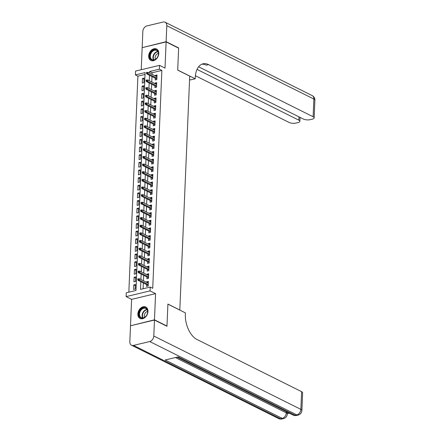 <?xml version="1.0" encoding="UTF-8"?>
<svg xmlns="http://www.w3.org/2000/svg" width="441" height="441" viewBox="0 0 441 441"><rect width="100%" height="100%" fill="white"/><g stroke="black" fill="none" stroke-linecap="round" stroke-linejoin="round"><path stroke-width="0.66" d="M148.672 55.93A6.389 4.669 -63.5 0 0 150.872 60.434A6.389 4.669 -63.5 0 0 155.976 59.331A6.389 4.669 -63.5 0 0 158.777 53.51A6.389 4.669 -63.5 0 0 156.572 49.001A6.389 4.669 -63.5 0 0 151.472 50.109A6.389 4.669 -63.5 0 0 148.672 55.93M137.857 313.948A6.389 4.669 -63.5 0 0 140.056 318.452A6.389 4.669 -63.5 0 0 145.161 317.349A6.389 4.669 -63.5 0 0 147.961 311.528A6.389 4.669 -63.5 0 0 145.762 307.019A6.389 4.669 -63.5 0 0 140.657 308.127A6.389 4.669 -63.5 0 0 137.857 313.948M145.034 74.452L137.901 76.155L135.398 74.909L135.558 71.084L159.521 65.356L159.361 69.176L149.648 71.503L149.582 73.085M179.801 310.084L189.713 76.122L177.706 70.13L178.627 48.152L166.119 41.917L142.156 47.645L141.23 69.728M130.817 325.695L154.471 319.813L155.568 293.629L150.067 290.884L126.104 296.611L126.264 292.791L135.982 290.465L145.111 72.583L135.398 74.909M155.568 293.629L131.611 299.356L130.508 325.541M131.611 299.356L126.104 296.611M137.901 76.155L128.844 292.174M179.906 310.056L167.9 304.07L166.979 326.048L166.659 326.125M166.979 326.048L154.471 319.813M155.287 78.195L155.21 79.964L156.831 79.573L157.024 74.987L155.403 75.372L155.375 75.973M154.962 85.835L154.89 87.605L156.511 87.219L156.704 82.632L155.083 83.018L155.056 83.619M154.642 93.481L154.57 95.25L156.191 94.865L156.379 90.278L154.763 90.664L154.736 91.265M154.322 101.127L154.251 102.896L155.866 102.51L156.059 97.924L154.444 98.31L154.416 98.911M154.003 108.773L153.931 110.542L155.546 110.156L155.739 105.57L154.118 105.956L154.096 106.557M153.683 116.418L153.606 118.188L155.226 117.802L155.419 113.21L153.799 113.602L153.777 114.197M153.363 124.064L153.286 125.834L154.907 125.442L155.1 120.856L153.479 121.247L153.457 121.843M153.044 131.71L152.966 133.48L154.587 133.088L154.78 128.502L153.159 128.888L153.137 129.489M152.724 139.35L152.647 141.12L154.267 140.734L154.46 136.148L152.84 136.534L152.812 137.134M152.399 146.996L152.327 148.766L153.948 148.38L154.141 143.794L152.52 144.179L152.492 144.78M152.079 154.642L152.007 156.412L153.628 156.026L153.815 151.439L152.2 151.825L152.173 152.426M151.759 162.288L151.687 164.058L153.303 163.672L153.496 159.085L151.88 159.471L151.853 160.066M151.439 169.934L151.368 171.703L152.983 171.317L153.176 166.726L151.555 167.117L151.533 167.712M151.12 177.58L151.043 179.349L152.663 178.958L152.856 174.371L151.235 174.757L151.213 175.358M150.8 185.22L150.723 186.99L152.343 186.604L152.536 182.017L150.916 182.403L150.894 183.004M150.48 192.866L150.403 194.635L152.024 194.249L152.217 189.663L150.596 190.049L150.574 190.65M150.16 200.512L150.083 202.281L151.704 201.895L151.897 197.309L150.276 197.695L150.249 198.296M149.835 208.158L149.764 209.927L151.384 209.541L151.577 204.955L149.957 205.341L149.929 205.941M149.516 215.803L149.444 217.573L151.065 217.187L151.252 212.595L149.637 212.986L149.609 213.582M149.196 223.449L149.124 225.219L150.739 224.827L150.932 220.241L149.317 220.632L149.29 221.228M148.876 231.095L148.804 232.865L150.42 232.473L150.613 227.887L148.992 228.273L148.97 228.873M148.556 238.735L148.479 240.505L150.1 240.119L150.293 235.533L148.672 235.918L148.65 236.519M148.237 246.381L148.159 248.151L149.78 247.765L149.973 243.178L148.352 243.564L148.33 244.165M147.917 254.027L147.84 255.797L149.46 255.411L149.653 250.824L148.033 251.21L148.011 251.811M147.597 261.673L147.52 263.442L149.141 263.057L149.334 258.47L147.713 258.856L147.685 259.451M147.272 269.319L147.2 271.088L148.821 270.702L149.014 266.11L147.393 266.502L147.366 267.097M146.952 276.965L146.881 278.734L148.501 278.343L148.689 273.756L147.074 274.148L147.046 274.743M135.37 285.669L133.799 284.886L133.606 289.472L135.227 289.087L135.42 284.5L133.799 284.886M135.69 278.028L134.119 277.24L133.926 281.832L135.547 281.441L135.74 276.854L134.119 277.24M136.01 270.383L134.439 269.6L134.246 274.186L135.867 273.795L136.06 269.208L134.439 269.6M136.33 262.737L134.759 261.954L134.566 266.54L136.186 266.155L136.379 261.568L134.759 261.954M136.649 255.091L135.078 254.308L134.891 258.895L136.506 258.509L136.699 253.922L135.078 254.308M136.969 247.445L135.404 246.662L135.211 251.249L136.826 250.863L137.019 246.276L135.404 246.662M137.289 239.799L135.723 239.016L135.53 243.603L137.145 243.217L137.338 238.631L135.723 239.016M137.614 232.153L136.043 231.371L135.85 235.957L137.471 235.571L137.658 230.985L136.043 231.371M137.934 224.513L136.363 223.73L136.17 228.317L137.79 227.925L137.983 223.339L136.363 223.73M138.254 216.867L136.682 216.084L136.489 220.671L138.11 220.285L138.303 215.693L136.682 216.084M138.573 209.221L137.002 208.439L136.809 213.025L138.43 212.639L138.623 208.053L137.002 208.439M138.893 201.576L137.322 200.793L137.129 205.379L138.75 204.993L138.943 200.407L137.322 200.793M139.213 193.93L137.642 193.147L137.454 197.733L139.069 197.347L139.262 192.761L137.642 193.147M139.532 186.284L137.967 185.501L137.774 190.088L139.389 189.702L139.582 185.115L137.967 185.501M139.852 178.644L138.287 177.855L138.094 182.447L139.709 182.056L139.902 177.469L138.287 177.855M140.177 170.998L138.606 170.215L138.413 174.801L140.034 174.41L140.221 169.824L138.606 170.215M140.497 163.352L138.926 162.569L138.733 167.156L140.354 166.77L140.547 162.183L138.926 162.569M140.817 155.706L139.246 154.923L139.053 159.51L140.673 159.124L140.866 154.537L139.246 154.923M141.137 148.06L139.565 147.277L139.373 151.864L140.993 151.478L141.186 146.892L139.565 147.277M141.456 140.414L139.885 139.632L139.692 144.218L141.313 143.832L141.506 139.246L139.885 139.632M141.776 132.769L140.205 131.986L140.018 136.572L141.633 136.186L141.826 131.6L140.205 131.986M142.096 125.128L140.53 124.345L140.337 128.932L141.952 128.54L142.145 123.954L140.53 124.345M142.415 117.482L140.85 116.7L140.657 121.286L142.272 120.9L142.465 116.308L140.85 116.7M142.741 109.837L141.17 109.054L140.977 113.64L142.597 113.254L142.785 108.668L141.17 109.054M143.06 102.191L141.489 101.408L141.296 105.994L142.917 105.608L143.11 101.022L141.489 101.408M143.38 94.545L141.809 93.762L141.616 98.349L143.237 97.963L143.43 93.376L141.809 93.762M143.7 86.899L142.129 86.116L141.936 90.703L143.557 90.317L143.749 85.73L142.129 86.116M143.876 82.671L144.069 78.085L142.449 78.47L142.256 83.062L143.876 82.671M140.833 281.716L140.514 289.384L150.227 287.058L152.729 288.309L161.864 70.422L152.145 72.748L152.079 74.331M151.985 76.547L151.759 81.976M151.665 84.192L151.439 89.622M151.346 91.838L151.12 97.263M151.026 99.484L150.8 104.908M150.706 107.13L150.48 112.554M150.387 114.776L150.16 120.2M150.067 122.416L149.835 127.846M149.747 130.062L149.516 135.492M149.422 137.708L149.196 143.132M149.102 145.354L148.876 150.778M148.782 152.999L148.556 158.424M148.463 160.645L148.237 166.07M148.143 168.286L147.917 173.715M147.823 175.931L147.597 181.361M147.503 183.577L147.272 189.007M147.184 191.223L146.952 196.647M146.859 198.869L146.632 204.293M146.539 206.515L146.313 211.939M146.219 214.161L145.993 219.585M145.899 221.801L145.673 227.231M145.58 229.447L145.354 234.877M145.26 237.093L145.034 242.517M144.94 244.738L144.709 250.163M144.62 252.384L144.389 257.809M144.295 260.03L144.069 265.454M143.975 267.67L143.749 273.1M143.656 275.316L143.43 280.746M143.336 282.962L143.093 288.767M146.632 284.605L146.561 286.374L148.176 285.988L148.369 281.402L146.754 281.788L146.726 282.389M159.521 65.356L165.022 68.101L166.119 41.917M161.864 70.422L159.361 69.176M150.227 287.058L150.067 290.884M149.488 75.301L149.256 80.725M149.168 82.947L148.937 88.371M148.843 90.592L148.617 96.017M148.523 98.238L148.297 103.663M148.204 105.879L147.978 111.308M147.884 113.524L147.658 118.954M147.564 121.17L147.338 126.595M147.244 128.816L147.018 134.24M146.925 136.462L146.693 141.886M146.605 144.108L146.373 149.532M146.28 151.748L146.054 157.178M145.96 159.394L145.734 164.824M145.64 167.04L145.414 172.47M145.321 174.686L145.095 180.11M145.001 182.331L144.775 187.756M144.681 189.977L144.455 195.402M144.361 197.623L144.13 203.047M144.042 205.263L143.81 210.693M143.716 212.909L143.49 218.339M143.397 220.555L143.171 225.979M143.077 228.201L142.851 233.625M142.757 235.847L142.531 241.271M142.437 243.493L142.211 248.917M142.118 251.138L141.892 256.563M141.798 258.779L141.567 264.209M141.478 266.425L141.247 271.854M141.153 274.07L140.927 279.495M152.145 72.748L149.648 71.503M148.319 282.571L146.754 281.788M144.02 79.253L142.449 78.47M148.645 274.93L147.074 274.148M148.964 267.285L147.393 266.502M149.284 259.639L147.713 258.856M149.604 251.993L148.033 251.21M149.923 244.347L148.352 243.564M150.243 236.701L148.672 235.918M150.563 229.055L148.992 228.273M150.883 221.415L149.317 220.632M151.208 213.769L149.637 212.986M151.528 206.123L149.957 205.341M151.847 198.478L150.276 197.695M152.167 190.832L150.596 190.049M152.487 183.186L150.916 182.403M152.806 175.546L151.235 174.757M153.126 167.9L151.555 167.117M153.446 160.254L151.88 159.471M153.771 152.608L152.2 151.825M154.091 144.962L152.52 144.179M154.411 137.316L152.84 136.534M154.73 129.671L153.159 128.888M155.05 122.03L153.479 121.247M155.37 114.384L153.799 113.602M155.69 106.739L154.118 105.956M156.009 99.093L154.444 98.31M156.335 91.447L154.763 90.664M156.654 83.801L155.083 83.018M156.974 76.161L155.403 75.372M138.419 279.528L138.452 278.767L137.801 278.921L137.768 279.682L138.419 279.528L139.317 280.096L139.373 278.723L148.297 283.172M148.237 284.55L139.317 280.096L138.149 280.377L148.204 285.393M137.768 279.682L138.149 280.377M139.373 278.723L138.452 278.767M147.2 309.45A5.529 4.041 116.5 0 1 145.31 316.886A5.529 4.041 116.5 0 1 139.417 316.423A5.529 4.041 116.5 0 1 141.313 308.992A5.529 4.041 116.5 0 1 147.2 309.45M139.951 316.291A5.121 3.743 -63.5 0 0 141.274 317.641A5.121 3.743 -63.5 0 0 146.241 315.806A5.121 3.743 -63.5 0 0 147.162 309.836A5.121 3.743 -63.5 0 0 145.844 308.48A5.121 3.743 -63.5 0 0 140.877 310.315A5.121 3.743 -63.5 0 0 139.951 316.291M147.597 311.434A3.644 2.663 -63.5 0 0 144.852 313.639A3.644 2.663 -63.5 0 0 144.642 317.184A3.644 2.663 -63.5 0 0 144.687 317.266M146.142 307.256L146.214 307.294A6.345 4.636 -63.5 0 0 146.142 307.256A6.345 4.636 -63.5 0 0 139.984 309.532A6.345 4.636 -63.5 0 0 138.838 316.941A6.345 4.636 -63.5 0 0 140.475 318.617A6.345 4.636 -63.5 0 0 140.558 318.656M158.016 51.432A5.529 4.041 116.5 0 1 156.12 58.862A5.529 4.041 116.5 0 1 150.227 58.405A5.529 4.041 116.5 0 1 152.123 50.974A5.529 4.041 116.5 0 1 158.016 51.432M150.767 58.273A5.121 3.743 -63.5 0 0 152.09 59.623A5.121 3.743 -63.5 0 0 157.057 57.788A5.121 3.743 -63.5 0 0 157.977 51.818A5.121 3.743 -63.5 0 0 156.66 50.461A5.121 3.743 -63.5 0 0 151.693 52.297A5.121 3.743 -63.5 0 0 150.767 58.273M158.407 53.416A3.644 2.663 -63.5 0 0 155.667 55.621A3.644 2.663 -63.5 0 0 155.458 59.16A3.644 2.663 -63.5 0 0 155.502 59.248M156.957 49.238L157.029 49.276A6.345 4.636 -63.5 0 0 156.957 49.238A6.345 4.636 -63.5 0 0 150.8 51.514A6.345 4.636 -63.5 0 0 149.653 58.923A6.345 4.636 -63.5 0 0 151.291 60.599A6.345 4.636 -63.5 0 0 151.368 60.638L151.291 60.599M176.979 357.16L224.265 380.748M226.652 381.939L227.038 382.132M229.055 383.135L229.629 383.422M230.323 383.769L232.038 384.624M232.622 384.916L233.465 385.335M234.932 386.068L286.341 411.707A4.912 1.753 2.4 0 1 287.367 412.842L287.317 413.989A4.912 1.753 -177.6 0 0 286.292 412.853L286.341 411.707M287.328 413.686L289.384 413.195M154.466 320.039L130.503 325.772L129.83 341.747A4.912 3.589 -63.5 0 0 131.523 345.215A4.912 3.589 -63.5 0 0 133.524 345.408L149.714 341.532A4.912 3.589 -63.5 0 0 153.793 336.02L154.466 320.039L166.968 326.279L167.9 304.147L185.407 312.878L185.352 314.179A20.473 11.918 76.5 0 0 197.055 339.526L301.605 391.669A4.912 1.753 2.4 0 1 302.631 392.804L301.887 410.505A4.912 1.753 -177.6 0 0 300.867 409.369L301.605 391.669M153.793 336.02L300.867 409.369A4.912 3.589 116.5 0 1 296.787 414.887L295.167 415.273L178.109 356.89L165.16 359.988L282.212 418.371L280.597 418.757A4.912 3.589 116.5 0 1 278.596 418.57L131.523 345.215M226.691 381.928L224.265 380.721M229.149 383.152L227.269 382.215M230.378 383.764L229.932 383.543M232.644 384.899L232.203 384.679M235.014 386.079L233.46 385.307M166.13 41.686L178.638 47.926L177.706 70.053L195.22 78.79L195.269 77.489A20.473 11.918 -103.5 0 1 203.014 63.813A20.473 11.918 -103.5 0 1 208.576 64.612L313.127 116.755L313.871 99.06L166.797 25.71L166.13 41.686L142.476 47.567M178.638 47.926L178.318 47.997M195.22 78.79L190.523 79.909L189.569 79.435M197.039 69.397L298.849 120.172A4.912 1.753 -177.6 0 1 299.874 121.308A4.912 1.753 -177.6 0 1 297.962 122.598L296.054 123.056A4.912 1.753 -177.6 0 1 289.169 122.488L195.402 75.725M166.797 25.71A4.912 3.589 -63.5 0 0 165.105 22.237A4.912 3.589 -63.5 0 0 163.104 22.05L146.914 25.92A4.912 3.589 -63.5 0 0 142.84 31.438L142.167 47.419M198.61 66.789L303.447 119.076A4.912 1.753 -177.6 0 0 310.332 119.643L312.245 119.186A4.912 1.753 -177.6 0 0 314.152 117.89A4.912 1.753 -177.6 0 0 313.127 116.755M201.873 64.193A20.473 11.918 -103.5 0 1 206.245 65.169L208.576 64.612M138.739 271.882L138.772 271.121L138.121 271.276L138.094 272.036L138.739 271.882L139.637 272.45L139.692 271.077L148.617 275.526M148.562 276.904L139.637 272.45L138.468 272.731L148.523 277.747M138.094 272.036L138.468 272.731M139.692 271.077L138.772 271.121M139.058 264.242L139.091 263.475L138.441 263.63L138.413 264.396L139.058 264.242L139.957 264.809L140.012 263.431L148.937 267.88M148.882 269.258L139.957 264.809L138.788 265.085L148.843 270.101M138.413 264.396L138.788 265.085M140.012 263.431L139.091 263.475M139.378 256.596L139.411 255.83L138.766 255.984L138.733 256.75L139.378 256.596L140.277 257.164L140.332 255.786L149.256 260.24M149.201 261.612L140.277 257.164L139.108 257.439L149.163 262.456M138.733 256.75L139.108 257.439M140.332 255.786L139.411 255.83M139.698 248.95L139.731 248.184L139.086 248.338L139.053 249.104L139.698 248.95L140.596 249.518L140.651 248.14L149.576 252.594M149.521 253.966L140.596 249.518L139.433 249.793L149.482 254.81M139.053 249.104L139.433 249.793M140.651 248.14L139.731 248.184M140.023 241.304L140.051 240.538L139.406 240.692L139.373 241.459L140.023 241.304L140.916 241.872L140.977 240.494L149.896 244.948M149.841 246.321L140.916 241.872L139.753 242.153L149.808 247.164M139.373 241.459L139.753 242.153M140.977 240.494L140.051 240.538M140.343 233.658L140.37 232.892L139.725 233.052L139.692 233.813L140.343 233.658L141.236 234.226L141.296 232.854L150.221 237.302M150.16 238.68L141.236 234.226L140.073 234.507L150.127 239.518M139.692 233.813L140.073 234.507M141.296 232.854L140.37 232.892M140.662 226.013L140.696 225.252L140.045 225.406L140.012 226.167L140.662 226.013L141.555 226.58L141.616 225.208L150.541 229.656M150.48 231.034L141.555 226.58L140.392 226.861L150.447 231.878M140.012 226.167L140.392 226.861M141.616 225.208L140.696 225.252M140.982 218.367L141.015 217.606L140.365 217.76L140.332 218.527L140.982 218.367L141.881 218.94L141.936 217.562L150.861 222.01M150.8 223.389L141.881 218.94L140.712 219.216L150.767 224.232M140.332 218.527L140.712 219.216M141.936 217.562L141.015 217.606M141.302 210.726L141.335 209.96L140.685 210.114L140.657 210.881L141.302 210.726L142.2 211.294L142.256 209.916L151.18 214.365M151.125 215.743L142.2 211.294L141.032 211.57L151.087 216.586M140.657 210.881L141.032 211.57M142.256 209.916L141.335 209.96M141.622 203.081L141.655 202.314L141.004 202.469L140.977 203.235L141.622 203.081L142.52 203.648L142.575 202.27L151.5 206.724M151.445 208.097L142.52 203.648L141.352 203.924L151.406 208.94M140.977 203.235L141.352 203.924M142.575 202.27L141.655 202.314M141.941 195.435L141.974 194.668L141.329 194.823L141.296 195.589L141.941 195.435L142.84 196.002L142.895 194.624L151.82 199.078M151.765 200.451L142.84 196.002L141.671 196.284L151.726 201.294M141.296 195.589L141.671 196.284M142.895 194.624L141.974 194.668M142.261 187.789L142.294 187.023L141.649 187.177L141.616 187.943L142.261 187.789L143.16 188.357L143.215 186.978L152.139 191.433M152.084 192.811L143.16 188.357L141.996 188.638L152.046 193.649M141.616 187.943L141.996 188.638M143.215 186.978L142.294 187.023M142.586 180.143L142.614 179.382L141.969 179.537L141.936 180.297L142.586 180.143L143.479 180.711L143.54 179.338L152.459 183.787M152.404 185.165L143.479 180.711L142.316 180.992L152.371 186.008M141.936 180.297L142.316 180.992M143.54 179.338L142.614 179.382M142.906 172.497L142.934 171.736L142.289 171.891L142.256 172.651L142.906 172.497L143.799 173.065L143.86 171.692L152.784 176.141M152.724 177.519L143.799 173.065L142.636 173.346L152.691 178.362M142.256 172.651L142.636 173.346M143.86 171.692L142.934 171.736M143.226 164.857L143.259 164.091L142.608 164.245L142.575 165.011L143.226 164.857L144.119 165.425L144.179 164.046L153.104 168.495M153.044 169.873L144.119 165.425L142.956 165.7L153.01 170.717M142.575 165.011L142.956 165.7M144.179 164.046L143.259 164.091M143.546 157.211L143.579 156.445L142.928 156.599L142.895 157.365L143.546 157.211L144.444 157.779L144.499 156.401L153.424 160.855M153.363 162.227L144.444 157.779L143.275 158.054L153.33 163.071M142.895 157.365L143.275 158.054M144.499 156.401L143.579 156.445M143.865 149.565L143.898 148.799L143.248 148.953L143.22 149.72L143.865 149.565L144.764 150.133L144.819 148.755L153.744 153.209M153.689 154.582L144.764 150.133L143.595 150.409L153.65 155.425M143.22 149.72L143.595 150.409M144.819 148.755L143.898 148.799M144.185 141.919L144.218 141.153L143.568 141.307L143.54 142.074L144.185 141.919L145.083 142.487L145.139 141.109L154.063 145.563M154.008 146.936L145.083 142.487L143.915 142.768L153.97 147.779M143.54 142.074L143.915 142.768M145.139 141.109L144.218 141.153M144.505 134.273L144.538 133.507L143.893 133.667L143.86 134.428L144.505 134.273L145.403 134.841L145.458 133.469L154.383 137.917M154.328 139.295L145.403 134.841L144.235 135.122L154.289 140.133M143.86 134.428L144.235 135.122M145.458 133.469L144.538 133.507M144.824 126.628L144.857 125.867L144.213 126.021L144.179 126.782L144.824 126.628L145.723 127.195L145.778 125.823L154.703 130.271M154.648 131.65L145.723 127.195L144.56 127.477L154.609 132.493M144.179 126.782L144.56 127.477M145.778 125.823L144.857 125.867M145.15 118.982L145.177 118.221L144.532 118.375L144.499 119.142L145.15 118.982L146.043 119.555L146.103 118.177L155.023 122.626M154.967 124.004L146.043 119.555L144.88 119.831L154.934 124.847M144.499 119.142L144.88 119.831M146.103 118.177L145.177 118.221M145.469 111.341L145.497 110.575L144.852 110.73L144.819 111.496L145.469 111.341L146.362 111.909L146.423 110.531L155.348 114.98M155.287 116.358L146.362 111.909L145.199 112.185L155.254 117.201M144.819 111.496L145.199 112.185M146.423 110.531L145.497 110.575M145.789 103.696L145.822 102.929L145.172 103.084L145.139 103.85L145.789 103.696L146.682 104.263L146.743 102.885L155.667 107.339M155.607 108.712L146.682 104.263L145.519 104.539L155.574 109.555M145.139 103.85L145.519 104.539M146.743 102.885L145.822 102.929M146.109 96.05L146.142 95.284L145.491 95.438L145.458 96.204L146.109 96.05L147.007 96.618L147.062 95.239L155.987 99.694M155.927 101.066L147.007 96.618L145.839 96.899L155.894 101.91M145.458 96.204L145.839 96.899M147.062 95.239L146.142 95.284M146.429 88.404L146.462 87.638L145.811 87.792L145.784 88.558L146.429 88.404L147.327 88.972L147.382 87.594L156.307 92.048M156.252 93.426L147.327 88.972L146.158 89.253L156.213 94.264M145.784 88.558L146.158 89.253M147.382 87.594L146.462 87.638M146.748 80.758L146.781 79.997L146.131 80.152L146.103 80.912L146.748 80.758L147.647 81.326L147.702 79.953L156.627 84.402M156.572 85.78L147.647 81.326L146.478 81.607L156.533 86.623M146.103 80.912L146.478 81.607M147.702 79.953L146.781 79.997M147.068 73.112L147.101 72.352L146.456 72.506L146.423 73.267L147.068 73.112L147.967 73.68L148.022 72.307L156.946 76.756M156.891 78.134L147.967 73.68L146.798 73.961L156.853 78.978M146.423 73.267L146.798 73.961M148.022 72.307L147.101 72.352M142.757 317.933A5.121 3.743 116.5 0 1 142.559 317.592A5.121 3.743 116.5 0 1 142.934 312.471A5.121 3.743 116.5 0 1 146.969 309.494M147.134 309.78A4.95 3.616 -63.5 0 0 143.27 312.686A4.95 3.616 -63.5 0 0 142.928 317.608A4.95 3.616 -63.5 0 0 143.088 317.895M153.573 59.91A5.121 3.743 116.5 0 1 153.374 59.568A5.121 3.743 116.5 0 1 153.749 54.452A5.121 3.743 116.5 0 1 157.779 51.476M157.95 51.762A4.95 3.616 -63.5 0 0 154.085 54.667A4.95 3.616 -63.5 0 0 153.738 59.59A4.95 3.616 -63.5 0 0 153.903 59.877M133.524 345.408L280.597 418.757A4.912 2.861 76.5 0 0 281.931 418.95L283.552 418.564A4.912 2.861 -103.5 0 1 282.212 418.371A4.912 3.589 116.5 0 0 286.292 412.853L175.391 357.541M177.017 357.155L293.166 415.086A4.912 3.589 116.5 0 0 295.167 415.273A4.912 2.861 76.5 0 0 296.501 415.466L298.122 415.08A4.912 2.861 -103.5 0 1 296.787 414.887L149.714 341.532M298.849 120.172L298.987 116.848M313.871 99.06A4.912 1.753 2.4 0 1 314.896 100.195A4.912 4.912 0 0 0 312.178 95.592A4.912 3.589 116.5 0 1 313.871 99.06M293.166 415.086A4.912 4.912 0 0 0 296.501 415.466M298.122 415.08A4.912 4.912 0 0 0 301.887 410.505M278.596 418.57A4.912 4.912 0 0 0 281.931 418.95M283.552 418.564A4.912 4.912 0 0 0 287.317 413.989M299.874 121.308L300.04 117.372M314.152 117.89L314.896 100.195M312.178 95.592L165.105 22.237"/></g></svg>
